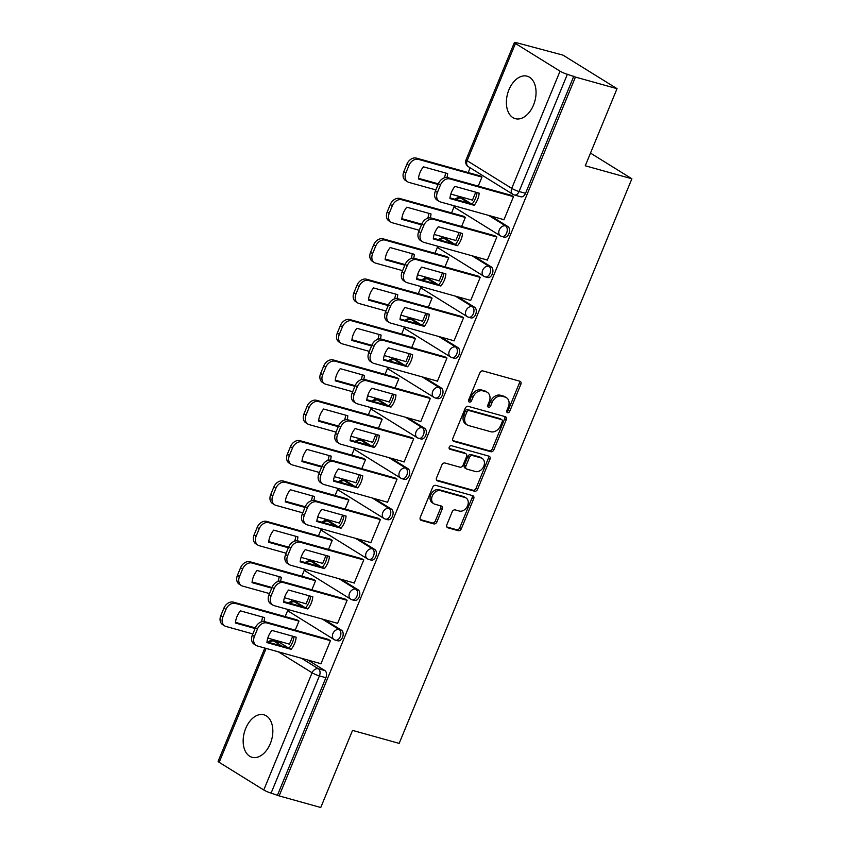 <?xml version="1.0" encoding="UTF-8"?>
<svg xmlns="http://www.w3.org/2000/svg" width="850" height="850" viewBox="0 0 850 850"><rect width="100%" height="100%" fill="white"/><g stroke="black" fill="none" stroke-linecap="round" stroke-linejoin="round"><path stroke-width="1.27" d="M507.556 412.707A1.944 1.466 121.8 0 0 509.724 411.326L520.848 384.338A2.773 2.093 121.8 0 0 520.264 381.416A2.773 2.093 121.8 0 0 519.839 381.225L482.906 370.929A2.773 2.093 121.8 0 0 479.804 372.895L468.679 399.882A1.944 1.466 121.8 0 0 471.559 400.69L472.993 397.194A8.883 6.704 121.8 0 1 482.917 390.894L485.987 391.754A8.883 6.704 121.8 0 1 487.326 392.339A8.883 6.704 121.8 0 1 489.207 401.71L487.772 405.206A1.944 1.466 121.8 0 0 490.641 406.002L492.076 402.517A8.883 6.704 121.8 0 1 501.999 396.217L505.081 397.078A8.883 6.704 121.8 0 1 506.409 397.662A8.883 6.704 121.8 0 1 508.289 407.033L506.855 410.529A1.944 1.466 121.8 0 0 507.556 412.707M506.706 411.719A1.944 1.466 121.8 0 0 508.151 410.348L519.276 383.361A2.773 2.093 121.8 0 0 519.276 381.066M468.541 401.072A1.944 1.466 121.8 0 0 469.976 399.712L471.421 396.217L472.993 397.194M487.624 406.396A1.944 1.466 121.8 0 0 489.069 405.025L490.503 401.54L492.076 402.517M270.289 743.676A22.047 14.131 -74.4 0 0 263.925 714.808A22.047 14.131 -74.4 0 0 245.703 728.418A22.047 14.131 -74.4 0 0 252.078 757.286A22.047 14.131 -74.4 0 0 270.289 743.676M533.503 105.06A22.047 14.131 -74.4 0 0 527.138 76.192A22.047 14.131 -74.4 0 0 508.927 89.802A22.047 14.131 -74.4 0 0 515.291 118.671A22.047 14.131 -74.4 0 0 533.503 105.06M304.821 607.442L296.916 602.533A5.652 3.623 -74.4 0 0 296.299 602.257L294.004 601.619A5.652 3.623 105.6 0 1 294.61 601.896L302.526 606.794M321.459 567.077L313.554 562.169A5.652 3.623 -74.4 0 0 312.938 561.893L310.643 561.255A5.652 3.623 105.6 0 1 311.249 561.521L319.164 566.429M338.098 526.702L330.193 521.804A5.652 3.623 -74.4 0 0 329.577 521.528L327.271 520.891A5.652 3.623 105.6 0 1 327.888 521.156L335.803 526.065M354.737 486.338L346.832 481.429A5.652 3.623 -74.4 0 0 346.216 481.164L343.91 480.526A5.652 3.623 105.6 0 1 344.526 480.792L352.431 485.701M371.376 445.974L363.471 441.065A5.652 3.623 -74.4 0 0 362.854 440.799L360.549 440.151A5.652 3.623 105.6 0 1 361.165 440.428L369.07 445.336M388.014 405.609L380.099 400.701A5.652 3.623 -74.4 0 0 379.493 400.435L377.188 399.787A5.652 3.623 105.6 0 1 377.804 400.063L385.709 404.972M404.653 365.245L396.737 360.336A5.652 3.623 -74.4 0 0 396.121 360.06L393.826 359.422A5.652 3.623 105.6 0 1 394.442 359.699L402.348 364.597M421.281 324.881L413.376 319.972A5.652 3.623 -74.4 0 0 412.76 319.696L410.465 319.058A5.652 3.623 105.6 0 1 411.081 319.324L418.986 324.233M437.92 284.506L430.015 279.608A5.652 3.623 -74.4 0 0 429.399 279.331L427.104 278.694A5.652 3.623 105.6 0 1 427.72 278.959L435.625 283.868M454.559 244.141L446.654 239.232A5.652 3.623 -74.4 0 0 446.038 238.967L443.743 238.329A5.652 3.623 105.6 0 1 444.359 238.595L452.264 243.504M471.197 203.777L463.293 198.868A5.652 3.623 -74.4 0 0 462.676 198.602L460.381 197.954A5.652 3.623 105.6 0 1 460.998 198.231L468.902 203.139M446.866 524.705A2.773 2.093 121.8 0 0 447.461 527.627A2.773 2.093 121.8 0 0 447.876 527.808L458.235 530.697A2.773 2.093 121.8 0 0 461.337 528.732L473.684 498.759A2.773 2.093 121.8 0 0 473.099 495.837A2.773 2.093 121.8 0 0 472.685 495.656L435.742 485.35A2.773 2.093 121.8 0 0 432.65 487.316L420.293 517.289A2.773 2.093 121.8 0 0 420.877 520.221A2.773 2.093 121.8 0 0 421.303 520.402L433.819 523.898A2.773 2.093 121.8 0 0 436.911 521.921L442.202 509.097A2.773 2.093 121.8 0 0 441.607 506.164A2.773 2.093 121.8 0 0 441.192 505.984L434.987 504.252A7.427 5.599 121.8 0 1 433.872 503.774A7.427 5.599 121.8 0 1 432.629 495.21A7.427 5.599 121.8 0 1 440.587 490.673L464.908 497.452A7.427 5.599 121.8 0 1 466.023 497.93A7.427 5.599 121.8 0 1 467.256 506.494A7.427 5.599 121.8 0 1 459.308 511.041L455.249 509.904A2.773 2.093 121.8 0 0 452.158 511.87L446.866 524.705M560.044 71.166L515.451 43.488A5.652 0.797 22.4 0 1 514.399 42.5A5.652 0.797 22.4 0 1 516.481 42.702L562.987 55.123L617.036 88.666L585.257 165.782L631.879 178.776L399.16 743.389L352.538 730.394L320.758 807.5L279.151 795.898L575.439 77.074L567.375 74.29L519.063 191.505A5.652 3.623 105.6 0 1 514.399 194.99L520.88 196.796A5.652 3.623 105.6 0 0 525.544 193.311L519.063 191.505A5.652 0.797 22.4 0 1 511.732 188.381L560.044 71.166A5.652 0.797 22.4 0 0 567.375 74.29M617.036 88.666L575.439 77.074M490.79 451.711A2.773 2.093 121.8 0 0 493.892 449.746L506.249 419.772A2.773 2.093 121.8 0 0 505.654 416.84A2.773 2.093 121.8 0 0 505.24 416.659L468.297 406.364A2.773 2.093 121.8 0 0 465.205 408.329L452.848 438.303A2.773 2.093 121.8 0 0 453.443 441.235A2.773 2.093 121.8 0 0 453.858 441.416L490.79 451.711L489.217 450.734A2.773 2.093 121.8 0 0 492.32 448.768L504.666 418.795A2.773 2.093 121.8 0 0 504.666 416.5M489.961 459.266L477.615 489.239A2.773 2.093 121.8 0 1 474.513 491.204L437.58 480.909A2.773 2.093 121.8 0 1 437.155 480.728A2.773 2.093 121.8 0 1 436.571 477.796L441.862 464.971A2.773 2.093 121.8 0 1 444.954 463.006L459.935 467.181A2.773 2.093 121.8 0 0 463.038 465.216L466.544 456.705A2.773 2.093 121.8 0 0 465.949 453.772A2.773 2.093 121.8 0 0 465.534 453.592L449.937 449.246A1.944 1.466 121.8 0 1 451.403 445.687L488.962 456.152A2.773 2.093 121.8 0 1 489.377 456.333A2.773 2.093 121.8 0 1 489.961 459.266L488.389 458.288L476.043 488.261L477.615 489.239M280.277 642.898L273.796 641.091A5.652 3.623 105.6 0 0 273.179 640.826L279.661 642.632A5.652 3.623 105.6 0 1 280.277 642.898L288.182 647.806M307.966 660.078L324.87 670.576L318.389 668.769A5.652 3.623 105.6 0 1 319.409 675.899L271.097 793.114A5.652 0.797 -157.6 0 1 263.766 789.99L219.173 762.322A5.652 0.797 -157.6 0 1 218.121 761.334L264.817 648.051M470.156 167.811L468.201 172.55M458.447 196.212L457.778 197.859M454.176 206.571L451.562 212.914M441.809 236.576L441.139 238.223M437.538 246.946L434.924 253.289M425.181 276.941L424.501 278.587M420.899 287.311L418.285 293.654M408.542 317.305L407.862 318.952M404.271 327.675L401.646 334.018M391.903 357.68L391.223 359.316M387.632 368.039L385.018 374.382M375.264 398.044L374.584 399.691M370.993 408.404L368.379 414.747M358.626 438.409L357.946 440.056M354.354 448.779L351.741 455.122M341.987 478.773L341.307 480.42M337.716 489.143L335.102 495.486M325.348 519.138L324.668 520.784M321.077 529.508L318.463 535.851M308.709 559.502L308.029 561.149M304.438 569.872L301.824 576.215M292.071 599.877L291.391 601.513M287.799 610.236L285.186 616.579M275.432 640.241L274.986 641.325M279.151 795.898L271.097 793.114M471.824 199.941L472.398 200.303L475.745 192.185M503.338 219.491L503.922 219.852L513.517 196.573L511.084 195.277M486.699 259.866L487.284 260.227L496.878 236.938L494.445 235.641M461.603 226.493L465.364 217.377L462.921 216.091M455.186 240.306L455.759 240.667L459.106 232.549M470.061 300.231L470.645 300.592L480.239 277.302L477.806 276.016M444.964 266.858L448.726 257.741L446.282 256.456M438.547 280.67L439.121 281.031L442.467 272.914M453.422 340.595L454.006 340.956L463.601 317.666L461.168 316.381M428.326 307.222L432.087 298.106L429.654 296.82M421.908 321.034L422.482 321.396L425.829 313.289M436.783 380.959L437.368 381.321L446.962 358.031L444.529 356.745M411.687 347.586L415.448 338.47L413.015 337.184M405.269 361.399L405.854 361.76L409.19 353.653M420.144 421.324L420.729 421.685L430.323 398.395L427.89 397.109M395.059 387.951L398.809 378.845L396.376 377.549M388.631 401.774L389.215 402.124L392.551 394.017M403.516 461.699L404.09 462.049L413.695 438.77L411.251 437.474M378.42 428.326L382.171 419.209L379.737 417.913M371.992 442.138L372.576 442.499L375.913 434.382M386.877 502.063L387.451 502.424L397.056 479.134L394.612 477.838M361.781 468.69L365.532 459.574L363.099 458.288M355.353 482.502L355.938 482.864L359.284 474.746M370.239 542.428L370.812 542.789L380.418 519.499L377.974 518.213M345.142 509.054L348.893 499.938L346.46 498.652M338.714 522.867L339.299 523.228L342.646 515.111M353.6 582.792L354.174 583.153L363.779 559.863L361.335 558.577M328.504 549.419L332.254 540.303L329.821 539.017M322.076 563.231L322.66 563.593L326.007 555.486M336.961 623.156L337.546 623.518L347.14 600.227L344.707 598.942M311.865 589.783L315.626 580.678L313.183 579.381M305.447 603.606L306.021 603.957L309.368 595.85M320.322 663.521L320.907 663.882L330.501 640.592L328.068 639.306M295.226 630.148L298.987 621.042L296.544 619.746M324.604 619.714L341.509 630.211L339.214 629.563A5.652 3.623 105.6 0 1 340.414 636.214A5.652 3.623 105.6 0 1 335.559 640.188L337.864 640.826A5.652 3.623 -74.4 0 0 342.709 636.852A5.652 3.623 -74.4 0 0 341.509 630.211M341.233 579.349L358.147 589.836L355.853 589.199A5.652 3.623 105.6 0 1 357.053 595.85A5.652 3.623 105.6 0 1 352.197 599.824L354.503 600.461A5.652 3.623 -74.4 0 0 359.348 596.487A5.652 3.623 -74.4 0 0 358.147 589.836M357.871 538.985L374.786 549.472L372.491 548.834A5.652 3.623 105.6 0 1 373.692 555.475A5.652 3.623 105.6 0 1 368.836 559.459L371.131 560.097A5.652 3.623 -74.4 0 0 375.987 556.123A5.652 3.623 -74.4 0 0 374.786 549.472M374.51 498.61L391.425 509.108L389.13 508.47A5.652 3.623 105.6 0 1 390.331 515.111A5.652 3.623 105.6 0 1 385.475 519.084L387.77 519.733A5.652 3.623 -74.4 0 0 392.626 515.759A5.652 3.623 -74.4 0 0 391.425 509.108M391.149 458.246L408.064 468.743L405.758 468.106A5.652 3.623 105.6 0 1 406.969 474.746A5.652 3.623 105.6 0 1 402.114 478.72L404.409 479.368A5.652 3.623 -74.4 0 0 409.264 475.384A5.652 3.623 -74.4 0 0 408.064 468.743M407.788 417.881L424.703 428.379L422.397 427.731A5.652 3.623 105.6 0 1 423.608 434.382A5.652 3.623 105.6 0 1 418.752 438.356L421.047 438.993A5.652 3.623 -74.4 0 0 425.903 435.019A5.652 3.623 -74.4 0 0 424.703 428.379M424.426 377.517L441.341 388.014L439.036 387.366A5.652 3.623 105.6 0 1 440.236 394.017A5.652 3.623 105.6 0 1 435.391 397.991L437.686 398.629A5.652 3.623 -74.4 0 0 442.542 394.655A5.652 3.623 -74.4 0 0 441.341 388.014M441.065 337.152L457.98 347.639L455.674 347.002A5.652 3.623 105.6 0 1 456.875 353.653A5.652 3.623 105.6 0 1 452.03 357.627L454.325 358.264A5.652 3.623 -74.4 0 0 459.181 354.291A5.652 3.623 -74.4 0 0 457.98 347.639M457.704 296.777L474.619 307.275L472.313 306.638A5.652 3.623 105.6 0 1 473.514 313.278A5.652 3.623 105.6 0 1 468.658 317.263L470.964 317.9A5.652 3.623 -74.4 0 0 475.819 313.926A5.652 3.623 -74.4 0 0 474.619 307.275M474.342 256.413L491.247 266.911L488.952 266.273A5.652 3.623 105.6 0 1 490.152 272.914A5.652 3.623 105.6 0 1 485.297 276.888L487.603 277.536A5.652 3.623 -74.4 0 0 492.458 273.562A5.652 3.623 -74.4 0 0 491.247 266.911M490.981 216.049L507.886 226.546L505.591 225.909A5.652 3.623 105.6 0 1 506.791 232.549A5.652 3.623 105.6 0 1 501.936 236.523L504.241 237.171A5.652 3.623 -74.4 0 0 509.097 233.187A5.652 3.623 -74.4 0 0 507.886 226.546M631.879 178.776L590.484 153.096M478.242 186.118L482.003 177.012L479.559 175.716M288.809 643.971L289.382 644.332L292.729 636.214M277.578 794.92L325.89 677.705A5.652 3.623 -74.4 0 0 324.87 670.576M573.856 76.096L525.544 193.311M506.409 397.662L504.836 396.684A8.883 6.704 121.8 0 0 503.498 396.1L505.081 397.078M490.503 401.54A8.883 6.704 121.8 0 1 500.416 395.239L503.498 396.1M487.326 392.339L485.743 391.361A8.883 6.704 121.8 0 0 484.415 390.777L485.987 391.754M471.421 396.217A8.883 6.704 121.8 0 1 481.334 389.916L484.415 390.777M452.848 440.598L489.217 450.734M502.223 421.77A1.944 1.466 121.8 0 0 501.521 419.592L469.094 410.55A1.944 1.466 121.8 0 0 466.926 411.921L465.407 415.608A8.883 6.704 121.8 0 0 467.288 424.979A8.883 6.704 121.8 0 0 468.626 425.563L490.79 431.747A8.883 6.704 121.8 0 0 500.703 425.446L502.223 421.77M500.48 418.944A1.944 1.466 121.8 0 0 499.938 418.614L501.521 419.592M467.288 424.979L465.715 424.001A8.883 6.704 121.8 0 1 463.834 414.63L465.343 410.943A1.944 1.466 121.8 0 1 467.521 409.572L499.938 418.614M436.571 480.091L472.94 490.227A2.773 2.093 121.8 0 0 476.043 488.261M465.949 453.772L464.376 452.795A2.773 2.093 121.8 0 0 463.962 452.614L449.161 448.481M475.479 471.516A7.427 5.599 121.8 0 0 483.438 466.969A7.427 5.599 121.8 0 0 482.194 458.416A7.427 5.599 121.8 0 0 481.079 457.927L472.515 455.536A2.773 2.093 121.8 0 0 469.413 457.502L465.906 466.013A2.773 2.093 121.8 0 0 466.501 468.945A2.773 2.093 121.8 0 0 466.916 469.126L475.479 471.516M482.194 458.416L480.622 457.438A7.427 5.599 121.8 0 0 479.506 456.949L481.079 457.927M466.501 468.945L464.918 467.967A2.773 2.093 121.8 0 1 464.334 465.035L467.84 456.524A2.773 2.093 121.8 0 1 470.942 454.559L479.506 456.949M488.389 458.288A2.773 2.093 121.8 0 0 488.389 455.993M466.023 497.93L464.44 496.953A7.427 5.599 121.8 0 0 463.335 496.474L464.908 497.452M433.872 503.774L432.299 502.796A7.427 5.599 121.8 0 1 431.056 494.233A7.427 5.599 121.8 0 1 439.014 489.685L463.335 496.474M420.293 519.584L432.236 522.92A2.773 2.093 121.8 0 0 435.338 520.944L440.629 508.119A2.773 2.093 121.8 0 0 440.629 505.824M446.866 526.989L456.663 529.72A2.773 2.093 121.8 0 0 459.754 527.754L472.111 497.781A2.773 2.093 121.8 0 0 472.111 495.497M446.941 177.491A17.669 13.334 121.8 0 0 447.652 173.581L423.438 166.834A17.669 13.334 121.8 0 0 418.423 178.989L438.111 184.482M481.961 177.087L418.444 159.375A8.479 6.396 121.8 0 0 408.967 165.389L405.875 172.901A8.479 6.396 121.8 0 0 407.681 181.847A8.479 6.396 121.8 0 0 408.946 182.41L435.869 189.911M450.808 194.076L472.473 200.122M438.366 183.855L418.487 178.309M444.38 177.82A17.669 13.334 121.8 0 0 445.538 172.996M407.681 181.847L405.631 180.583A8.479 6.396 -58.2 0 1 403.824 171.626L406.927 164.124A8.479 6.396 -58.2 0 1 416.394 158.111L418.444 159.375M480.218 175.907L416.394 158.111M477.052 192.546A17.669 13.334 -58.2 0 1 472.101 204.032L450.001 197.869M513.485 196.648L449.958 178.936A8.479 6.396 121.8 0 0 440.491 184.949L437.399 192.451A8.479 6.396 121.8 0 0 439.195 201.407L437.144 200.143A8.479 6.396 -58.2 0 1 435.349 191.186L438.441 183.685A8.479 6.396 -58.2 0 1 447.908 177.671L511.732 195.458M474.151 205.296A17.669 13.334 -58.2 0 0 479.166 193.141L454.952 186.384A17.669 13.334 -58.2 0 0 449.937 198.549L474.151 205.296L472.101 204.032M439.195 201.407A8.479 6.396 121.8 0 0 440.47 201.971L503.986 219.683M430.302 217.855A17.669 13.334 121.8 0 0 431.014 213.945L406.799 207.198A17.669 13.334 121.8 0 0 401.784 219.353L421.473 224.846M465.332 217.462L401.806 199.75A8.479 6.396 121.8 0 0 392.328 205.764L389.236 213.265A8.479 6.396 121.8 0 0 391.043 222.222A8.479 6.396 121.8 0 0 392.307 222.774L419.231 230.276M434.169 234.441L455.834 240.486M421.728 224.219L401.848 218.673M427.741 218.184A17.669 13.334 121.8 0 0 428.899 213.361M391.043 222.222L388.992 220.947A8.479 6.396 -58.2 0 1 387.196 211.99L390.288 204.489A8.479 6.396 -58.2 0 1 399.755 198.475L401.806 199.75M463.579 216.272L399.755 198.475M413.674 258.23A17.669 13.334 121.8 0 0 414.375 254.309L390.161 247.562A17.669 13.334 121.8 0 0 385.146 259.728L404.834 265.211M448.694 257.826L385.167 240.114A8.479 6.396 121.8 0 0 375.7 246.128L372.598 253.629A8.479 6.396 121.8 0 0 374.404 262.586A8.479 6.396 121.8 0 0 375.679 263.139L402.592 270.651M417.531 274.816L439.195 280.851M405.089 264.584L385.209 259.038M411.103 258.549A17.669 13.334 121.8 0 0 412.261 253.725M374.404 262.586L372.353 261.311A8.479 6.396 -58.2 0 1 370.558 252.354L373.649 244.853A8.479 6.396 -58.2 0 1 383.116 238.839L385.167 240.114M446.941 256.636L383.116 238.839M460.413 232.921A17.669 13.334 -58.2 0 1 455.462 244.396L433.362 238.234M496.846 237.012L433.319 219.3A8.479 6.396 121.8 0 0 423.853 225.314L420.761 232.826A8.479 6.396 121.8 0 0 422.556 241.772L420.506 240.508A8.479 6.396 -58.2 0 1 418.71 231.551L421.802 224.049A8.479 6.396 -58.2 0 1 431.269 218.036L495.093 235.822M457.513 245.671A17.669 13.334 -58.2 0 0 462.527 233.506L438.313 226.759A17.669 13.334 -58.2 0 0 433.298 238.914L457.513 245.671L455.462 244.396M422.556 241.772A8.479 6.396 121.8 0 0 423.831 242.335L487.358 260.047M443.774 273.286A17.669 13.334 -58.2 0 1 438.834 284.761L416.723 278.598M480.207 277.376L416.681 259.675A8.479 6.396 121.8 0 0 407.214 265.689L404.122 273.19A8.479 6.396 121.8 0 0 405.918 282.147L403.867 280.872A8.479 6.396 -58.2 0 1 402.071 271.915L405.163 264.414A8.479 6.396 -58.2 0 1 414.641 258.4L478.454 276.197M440.874 286.036A17.669 13.334 -58.2 0 0 445.889 273.87L421.674 267.123A17.669 13.334 -58.2 0 0 416.659 279.278L440.874 286.036L438.834 284.761M405.918 282.147A8.479 6.396 121.8 0 0 407.192 282.699L470.719 300.411M397.035 298.594A17.669 13.334 121.8 0 0 397.736 294.684L373.522 287.927A17.669 13.334 121.8 0 0 368.507 300.092L388.195 305.575M432.055 298.191L368.528 280.479A8.479 6.396 121.8 0 0 359.061 286.493L355.969 293.994A8.479 6.396 121.8 0 0 357.765 302.951A8.479 6.396 121.8 0 0 359.04 303.503L385.953 311.015M400.892 315.18L422.556 321.215M388.45 304.948L368.571 299.413M394.464 298.924A17.669 13.334 121.8 0 0 395.622 294.089M357.765 302.951L355.714 301.676A8.479 6.396 -58.2 0 1 353.919 292.729L357.011 285.217A8.479 6.396 -58.2 0 1 366.478 279.204L368.528 280.479M430.302 297.001L366.478 279.204M380.396 338.959A17.669 13.334 121.8 0 0 381.098 335.049L356.883 328.291A17.669 13.334 121.8 0 0 351.868 340.457L371.556 345.95M415.416 338.555L351.889 320.843A8.479 6.396 121.8 0 0 342.422 326.857L339.331 334.358A8.479 6.396 121.8 0 0 341.126 343.315A8.479 6.396 121.8 0 0 342.401 343.878L369.314 351.379M384.253 355.544L405.918 361.59M371.822 345.312L351.932 339.777M377.825 339.288A17.669 13.334 121.8 0 0 378.983 334.454M341.126 343.315L339.076 342.051A8.479 6.396 -58.2 0 1 337.28 333.094L340.372 325.582A8.479 6.396 -58.2 0 1 349.839 319.568L351.889 320.843M413.663 337.365L349.839 319.568M363.757 379.323A17.669 13.334 121.8 0 0 364.459 375.413L340.244 368.656A17.669 13.334 121.8 0 0 335.229 380.821L354.918 386.314M398.777 378.919L335.251 361.207A8.479 6.396 121.8 0 0 325.784 367.221L322.692 374.733A8.479 6.396 121.8 0 0 324.487 383.679A8.479 6.396 121.8 0 0 325.763 384.243L352.686 391.744M367.614 395.909L389.289 401.954M355.183 385.688L335.293 380.141M361.186 379.652A17.669 13.334 121.8 0 0 362.344 374.818M324.487 383.679L322.437 382.415A8.479 6.396 -58.2 0 1 320.641 373.458L323.733 365.957A8.479 6.396 -58.2 0 1 333.2 359.943L335.251 361.207M397.024 377.729L333.2 359.943M427.136 313.65A17.669 13.334 -58.2 0 1 422.195 325.125L400.095 318.962M463.569 317.751L400.042 300.039A8.479 6.396 121.8 0 0 390.575 306.053L387.483 313.554A8.479 6.396 121.8 0 0 389.279 322.511L387.239 321.236A8.479 6.396 -58.2 0 1 385.433 312.279L388.524 304.778A8.479 6.396 -58.2 0 1 398.002 298.764L461.816 316.561M424.235 326.4A17.669 13.334 -58.2 0 0 429.25 314.234L405.036 307.487A17.669 13.334 -58.2 0 0 400.021 319.653L424.235 326.4L422.195 325.125M389.279 322.511A8.479 6.396 121.8 0 0 390.554 323.064L454.081 340.776M410.497 354.014A17.669 13.334 -58.2 0 1 405.556 365.489L383.456 359.327M446.93 358.116L383.414 340.404A8.479 6.396 121.8 0 0 373.936 346.418L370.844 353.919A8.479 6.396 121.8 0 0 372.64 362.876L370.6 361.601A8.479 6.396 -58.2 0 1 368.794 352.654L371.886 345.142A8.479 6.396 -58.2 0 1 381.363 339.129L445.177 356.926M407.607 366.764A17.669 13.334 -58.2 0 0 412.611 354.609L388.397 347.852A17.669 13.334 -58.2 0 0 383.382 360.017L407.607 366.764L405.556 365.489M372.64 362.876A8.479 6.396 121.8 0 0 373.915 363.428L437.442 381.14M393.858 394.379A17.669 13.334 -58.2 0 1 388.918 405.864L366.817 399.702M430.291 398.48L366.775 380.768A8.479 6.396 121.8 0 0 357.297 386.782L354.206 394.283A8.479 6.396 121.8 0 0 356.001 403.24L353.961 401.976A8.479 6.396 -58.2 0 1 352.155 393.019L355.247 385.507A8.479 6.396 -58.2 0 1 364.724 379.493L428.549 397.29M390.968 407.129A17.669 13.334 -58.2 0 0 395.973 394.974L371.758 388.216A17.669 13.334 -58.2 0 0 366.754 400.382L390.968 407.129L388.918 405.864M356.001 403.24A8.479 6.396 121.8 0 0 357.276 403.803L420.803 421.515M347.119 419.688A17.669 13.334 121.8 0 0 347.82 415.777L323.606 409.031A17.669 13.334 121.8 0 0 318.591 421.186L338.279 426.679M382.139 419.284L318.612 401.572A8.479 6.396 121.8 0 0 309.145 407.586L306.053 415.098A8.479 6.396 121.8 0 0 307.849 424.054A8.479 6.396 121.8 0 0 309.124 424.607L336.047 432.108M350.976 436.273L372.651 442.319M338.544 426.052L318.654 420.506M344.547 420.017A17.669 13.334 121.8 0 0 345.706 415.193M307.849 424.054L305.798 422.779A8.479 6.396 -58.2 0 1 304.002 413.822L307.094 406.321A8.479 6.396 -58.2 0 1 316.572 400.308L318.612 401.572M380.386 418.104L316.572 400.308M377.23 434.743A17.669 13.334 -58.2 0 1 372.279 446.229L350.179 440.066M413.652 438.844L350.136 421.132A8.479 6.396 121.8 0 0 340.659 427.146L337.567 434.658A8.479 6.396 121.8 0 0 339.373 443.604L337.322 442.34A8.479 6.396 -58.2 0 1 335.516 433.383L338.608 425.882A8.479 6.396 -58.2 0 1 348.086 419.868L411.91 437.654M374.329 447.493A17.669 13.334 -58.2 0 0 379.344 435.338L355.119 428.581A17.669 13.334 -58.2 0 0 350.115 440.746L374.329 447.493L372.279 446.229M339.373 443.604A8.479 6.396 121.8 0 0 340.638 444.168L404.164 461.879M330.48 460.052A17.669 13.334 121.8 0 0 331.181 456.142L306.967 449.395A17.669 13.334 121.8 0 0 301.952 461.55L321.64 467.043M365.5 459.659L301.973 441.947A8.479 6.396 121.8 0 0 292.506 447.961L289.414 455.462A8.479 6.396 121.8 0 0 291.21 464.419A8.479 6.396 121.8 0 0 292.485 464.971L319.409 472.483M334.348 476.648L356.012 482.683M321.906 466.416L302.026 460.87M327.909 460.381A17.669 13.334 121.8 0 0 329.067 455.558M291.21 464.419L289.159 463.144A8.479 6.396 -58.2 0 1 287.364 454.187L290.456 446.686A8.479 6.396 -58.2 0 1 299.933 440.672L301.973 441.947M363.747 458.469L299.933 440.672M360.591 475.118A17.669 13.334 -58.2 0 1 355.64 486.593L333.54 480.431M397.024 479.209L333.498 461.497A8.479 6.396 121.8 0 0 324.02 467.511L320.928 475.022A8.479 6.396 121.8 0 0 322.734 483.979L320.684 482.704A8.479 6.396 -58.2 0 1 318.877 473.748L321.98 466.246A8.479 6.396 -58.2 0 1 331.447 460.233L395.271 478.029M357.691 487.868A17.669 13.334 -58.2 0 0 362.706 475.703L338.491 468.956A17.669 13.334 -58.2 0 0 333.476 481.111L357.691 487.868L355.64 486.593M322.734 483.979A8.479 6.396 121.8 0 0 323.999 484.532L387.526 502.244M313.841 500.427A17.669 13.334 121.8 0 0 314.543 496.506L290.328 489.759A17.669 13.334 121.8 0 0 285.313 501.925L305.012 507.408M348.861 500.023L285.345 482.311A8.479 6.396 121.8 0 0 275.868 488.325L272.776 495.826A8.479 6.396 121.8 0 0 274.571 504.783A8.479 6.396 121.8 0 0 275.846 505.336L302.77 512.847M317.709 517.013L339.373 523.048M305.267 506.781L285.388 501.234M311.281 500.756A17.669 13.334 121.8 0 0 312.428 495.922M274.571 504.783L272.531 503.508A8.479 6.396 -58.2 0 1 270.725 494.551L273.817 487.05A8.479 6.396 -58.2 0 1 283.294 481.036L285.345 482.311M347.108 498.833L283.294 481.036M343.953 515.483A17.669 13.334 -58.2 0 1 339.001 526.957L316.901 520.795M380.386 519.584L316.859 501.872A8.479 6.396 121.8 0 0 307.381 507.886L304.289 515.387A8.479 6.396 121.8 0 0 306.096 524.344L304.045 523.069A8.479 6.396 -58.2 0 1 302.249 514.112L305.341 506.611A8.479 6.396 -58.2 0 1 314.808 500.597L378.632 518.394M341.052 528.233A17.669 13.334 -58.2 0 0 346.067 516.067L321.853 509.32A17.669 13.334 -58.2 0 0 316.837 521.475L341.052 528.233L339.001 526.957M306.096 524.344A8.479 6.396 121.8 0 0 307.371 524.896L370.887 542.608M297.203 540.791A17.669 13.334 121.8 0 0 297.904 536.881L273.689 530.124A17.669 13.334 121.8 0 0 268.685 542.289L288.373 547.772M332.223 540.388L268.706 522.676A8.479 6.396 121.8 0 0 259.229 528.689L256.137 536.191A8.479 6.396 121.8 0 0 257.933 545.148A8.479 6.396 121.8 0 0 259.207 545.7L286.131 553.212M301.07 557.377L322.734 563.412M288.628 547.145L268.749 541.609M294.642 541.121A17.669 13.334 121.8 0 0 295.789 536.286M257.933 545.148L255.893 543.872A8.479 6.396 -58.2 0 1 254.086 534.926L257.178 527.414A8.479 6.396 -58.2 0 1 266.656 521.401L268.706 522.676M330.48 539.197L266.656 521.401M327.314 555.847A17.669 13.334 -58.2 0 1 322.362 567.322L300.263 561.159M363.747 559.948L300.22 542.236A8.479 6.396 121.8 0 0 290.753 548.25L287.651 555.751A8.479 6.396 121.8 0 0 289.457 564.708L287.406 563.433A8.479 6.396 -58.2 0 1 285.611 554.476L288.703 546.975A8.479 6.396 -58.2 0 1 298.169 540.961L361.994 558.758M324.413 568.597A17.669 13.334 -58.2 0 0 329.428 556.431L305.214 549.684A17.669 13.334 -58.2 0 0 300.199 561.85L324.413 568.597L322.362 567.322M289.457 564.708A8.479 6.396 121.8 0 0 290.732 565.261L354.248 582.972M280.564 581.156A17.669 13.334 121.8 0 0 281.276 577.246L257.051 570.488A17.669 13.334 121.8 0 0 252.046 582.654L271.734 588.147M315.584 580.752L252.067 563.04A8.479 6.396 121.8 0 0 242.59 569.054L239.498 576.555A8.479 6.396 121.8 0 0 241.304 585.512A8.479 6.396 121.8 0 0 242.569 586.075L269.493 593.576M284.431 597.741L306.096 603.787M271.989 587.52L252.11 581.974M278.003 581.485A17.669 13.334 121.8 0 0 279.161 576.651M241.304 585.512L239.254 584.247A8.479 6.396 -58.2 0 1 237.447 575.291L240.539 567.789A8.479 6.396 -58.2 0 1 250.017 561.776L252.067 563.04M313.841 579.562L250.017 561.776M310.675 596.211A17.669 13.334 -58.2 0 1 305.724 607.697L283.624 601.534M347.108 600.312L283.581 582.601A8.479 6.396 121.8 0 0 274.114 588.614L271.023 596.116A8.479 6.396 121.8 0 0 272.818 605.072L270.767 603.798A8.479 6.396 -58.2 0 1 268.972 594.851L272.064 587.339A8.479 6.396 -58.2 0 1 281.531 581.326L345.355 599.122M307.774 608.961A17.669 13.334 -58.2 0 0 312.789 596.806L288.575 590.049A17.669 13.334 -58.2 0 0 283.56 602.214L307.774 608.961L305.724 607.697M272.818 605.072A8.479 6.396 121.8 0 0 274.093 605.625L337.609 623.337M263.925 621.52A17.669 13.334 121.8 0 0 264.637 617.61L240.423 610.863A17.669 13.334 121.8 0 0 235.407 623.018L255.096 628.511M298.945 621.116L235.429 603.404A8.479 6.396 121.8 0 0 225.951 609.418L222.859 616.93A8.479 6.396 121.8 0 0 224.666 625.876A8.479 6.396 121.8 0 0 225.93 626.439L252.854 633.941M267.793 638.106L289.457 644.151M255.351 627.884L235.471 622.338M261.364 621.849A17.669 13.334 121.8 0 0 262.523 617.026M224.666 625.876L222.615 624.612A8.479 6.396 -58.2 0 1 220.809 615.655L223.911 608.154A8.479 6.396 -58.2 0 1 233.378 602.14L235.429 603.404M297.203 619.937L233.378 602.14M294.036 636.576A17.669 13.334 -58.2 0 1 289.085 648.061L266.985 641.899M330.469 640.677L266.942 622.965A8.479 6.396 121.8 0 0 257.476 628.979L254.384 636.48A8.479 6.396 121.8 0 0 256.179 645.437L254.129 644.173A8.479 6.396 -58.2 0 1 252.333 635.216L255.425 627.714A8.479 6.396 -58.2 0 1 264.892 621.69L328.716 639.487M291.136 649.326A17.669 13.334 -58.2 0 0 296.151 637.171L271.936 630.413A17.669 13.334 -58.2 0 0 266.921 642.579L291.136 649.326L289.085 648.061M256.179 645.437A8.479 6.396 121.8 0 0 257.454 646L320.971 663.712M508.151 410.348L509.724 411.326M469.976 399.712L471.559 400.69M489.069 405.025L490.641 406.002M296.916 602.533L294.61 601.896A5.652 4.271 121.8 0 0 290.073 603.33M313.554 562.169L311.249 561.521A5.652 4.271 121.8 0 0 306.712 562.966M330.193 521.804L327.888 521.156A5.652 4.271 121.8 0 0 323.351 522.591M346.832 481.429L344.526 480.792A5.652 4.271 121.8 0 0 339.989 482.226M363.471 441.065L361.165 440.428A5.652 4.271 121.8 0 0 356.628 441.862M380.099 400.701L377.804 400.063A5.652 4.271 121.8 0 0 373.267 401.498M396.737 360.336L394.442 359.699A5.652 4.271 121.8 0 0 389.906 361.133M413.376 319.972L411.081 319.324A5.652 4.271 121.8 0 0 406.534 320.769M430.015 279.608L427.72 278.959A5.652 4.271 121.8 0 0 423.172 280.394M446.654 239.232L444.359 238.595A5.652 4.271 121.8 0 0 439.811 240.029M463.293 198.868L460.998 198.231A5.652 4.271 121.8 0 0 456.45 199.665M269.259 642.526A5.652 4.271 -58.2 0 1 273.796 641.091L281.701 646M301.484 658.272L318.389 668.769A5.652 4.271 -58.2 0 0 312.078 672.775L278.279 651.801M266.114 648.412L219.173 762.322M263.766 789.99L312.078 672.775A5.652 0.797 22.4 0 0 319.409 675.899L325.89 677.705M515.451 43.488L467.139 160.703L511.732 188.381A5.652 4.271 121.8 0 0 512.933 194.352A5.652 5.652 0 0 0 514.399 194.99M322.299 619.076L339.214 629.563A5.652 4.271 -58.2 0 0 332.902 633.579A5.652 4.271 -58.2 0 0 334.103 639.551A5.652 5.652 0 0 0 335.559 640.188M338.938 578.701L355.853 589.199A5.652 4.271 -58.2 0 0 349.531 593.204A5.652 4.271 -58.2 0 0 350.731 599.176A5.652 5.652 0 0 0 352.197 599.824M355.576 538.337L372.491 548.834A5.652 4.271 -58.2 0 0 366.169 552.84A5.652 4.271 -58.2 0 0 367.37 558.811A5.652 5.652 0 0 0 368.836 559.459M372.215 497.973L389.13 508.47A5.652 4.271 -58.2 0 0 382.808 512.476A5.652 4.271 -58.2 0 0 384.009 518.447A5.652 5.652 0 0 0 385.475 519.084M388.854 457.608L405.758 468.106A5.652 4.271 -58.2 0 0 399.447 472.111A5.652 4.271 -58.2 0 0 400.647 478.082A5.652 5.652 0 0 0 402.114 478.72M405.493 417.244L422.397 427.731A5.652 4.271 -58.2 0 0 416.086 431.747A5.652 4.271 -58.2 0 0 417.286 437.718A5.652 5.652 0 0 0 418.752 438.356M422.131 376.869L439.036 387.366A5.652 4.271 -58.2 0 0 432.724 391.382A5.652 4.271 -58.2 0 0 433.925 397.343A5.652 5.652 0 0 0 435.391 397.991M438.759 336.504L455.674 347.002A5.652 4.271 -58.2 0 0 449.363 351.007A5.652 4.271 -58.2 0 0 450.564 356.979A5.652 5.652 0 0 0 452.03 357.627M455.398 296.14L472.313 306.638A5.652 4.271 -58.2 0 0 466.002 310.643A5.652 4.271 -58.2 0 0 467.203 316.614A5.652 5.652 0 0 0 468.658 317.263M472.037 255.776L488.952 266.273A5.652 4.271 -58.2 0 0 482.641 270.279A5.652 4.271 -58.2 0 0 483.841 276.25A5.652 5.652 0 0 0 485.297 276.888M488.676 215.411L505.591 225.909A5.652 4.271 -58.2 0 0 499.279 229.914A5.652 4.271 -58.2 0 0 500.48 235.886A5.652 5.652 0 0 0 501.936 236.523M501.319 236.258A5.652 4.271 -58.2 0 1 500.48 235.886L455.876 208.208A5.652 4.271 -58.2 0 1 454.283 205.817M484.691 276.622A5.652 4.271 -58.2 0 1 483.841 276.25L439.237 248.572A5.652 4.271 -58.2 0 1 437.644 246.181M468.053 316.986A5.652 4.271 -58.2 0 1 467.203 316.614L422.599 288.936A5.652 4.271 -58.2 0 1 421.005 286.546M451.414 357.351A5.652 4.271 -58.2 0 1 450.564 356.979L405.96 329.311A5.652 4.271 -58.2 0 1 404.366 326.921M434.775 397.715A5.652 4.271 -58.2 0 1 433.925 397.343L389.332 369.676A5.652 4.271 -58.2 0 1 387.728 367.285M418.136 438.09A5.652 4.271 -58.2 0 1 417.286 437.718L372.693 410.04A5.652 4.271 -58.2 0 1 371.089 407.649M401.498 478.454A5.652 4.271 -58.2 0 1 400.647 478.082L356.054 450.404A5.652 4.271 -58.2 0 1 354.45 448.014M384.859 518.819A5.652 4.271 -58.2 0 1 384.009 518.447L339.416 490.769A5.652 4.271 -58.2 0 1 337.822 488.378M368.22 559.183A5.652 4.271 -58.2 0 1 367.37 558.811L322.777 531.133A5.652 4.271 -58.2 0 1 321.183 528.753M351.581 599.548A5.652 4.271 -58.2 0 1 350.731 599.176L306.138 571.508A5.652 4.271 -58.2 0 1 304.544 569.117M334.942 639.912A5.652 4.271 -58.2 0 1 334.103 639.551L289.499 611.872A5.652 4.271 -58.2 0 1 287.906 609.482M468.339 166.674A5.652 4.271 121.8 0 1 467.139 160.703A5.652 0.797 -157.6 0 1 466.087 159.715A5.652 5.652 0 0 0 468.339 166.674L512.933 194.352M500.416 395.239L501.999 396.217M481.334 389.916L482.917 390.894M519.276 383.361L520.848 384.338M453.092 440.938L453.858 441.416M504.666 418.795L506.249 419.772M492.32 448.768L493.892 449.746M467.521 409.572L469.094 410.55M465.343 410.943L466.926 411.921M463.834 414.63L465.407 415.608M472.94 490.227L474.513 491.204M436.815 480.431L437.58 480.909M463.962 452.614L465.534 453.592M449.406 448.906L449.937 449.246M470.942 454.559L472.515 455.536M467.84 456.524L469.413 457.502M464.334 465.035L465.906 466.013M439.014 489.685L440.587 490.673M440.629 508.119L442.202 509.097M435.338 520.944L436.911 521.921M432.236 522.92L433.819 523.898M420.538 519.924L421.303 520.402M472.111 497.781L473.684 498.759M459.754 527.754L461.337 528.732M456.663 529.72L458.235 530.697M447.111 527.34L447.876 527.808M403.824 171.626L405.875 172.901M406.927 164.124L408.967 165.389M449.958 178.936L447.908 177.671M440.491 184.949L438.441 183.685M437.399 192.451L435.349 191.186M387.196 211.99L389.236 213.265M390.288 204.489L392.328 205.764M370.558 252.354L372.598 253.629M373.649 244.853L375.7 246.128M433.319 219.3L431.269 218.036M423.853 225.314L421.802 224.049M420.761 232.826L418.71 231.551M416.681 259.675L414.641 258.4M407.214 265.689L405.163 264.414M404.122 273.19L402.071 271.915M353.919 292.729L355.969 293.994M357.011 285.217L359.061 286.493M337.28 333.094L339.331 334.358M340.372 325.582L342.422 326.857M320.641 373.458L322.692 374.733M323.733 365.957L325.784 367.221M400.042 300.039L398.002 298.764M390.575 306.053L388.524 304.778M387.483 313.554L385.433 312.279M383.414 340.404L381.363 339.129M373.936 346.418L371.886 345.142M370.844 353.919L368.794 352.654M366.775 380.768L364.724 379.493M357.297 386.782L355.247 385.507M354.206 394.283L352.155 393.019M304.002 413.822L306.053 415.098M307.094 406.321L309.145 407.586M350.136 421.132L348.086 419.868M340.659 427.146L338.608 425.882M337.567 434.658L335.516 433.383M287.364 454.187L289.414 455.462M290.456 446.686L292.506 447.961M333.498 461.497L331.447 460.233M324.02 467.511L321.98 466.246M320.928 475.022L318.877 473.748M270.725 494.551L272.776 495.826M273.817 487.05L275.868 488.325M316.859 501.872L314.808 500.597M307.381 507.886L305.341 506.611M304.289 515.387L302.249 514.112M254.086 534.926L256.137 536.191M257.178 527.414L259.229 528.689M300.22 542.236L298.169 540.961M290.753 548.25L288.703 546.975M287.651 555.751L285.611 554.476M237.447 575.291L239.498 576.555M240.539 567.789L242.59 569.054M283.581 582.601L281.531 581.326M274.114 588.614L272.064 587.339M271.023 596.116L268.972 594.851M220.809 615.655L222.859 616.93M223.911 608.154L225.951 609.418M266.942 622.965L264.892 621.69M257.476 628.979L255.425 627.714M254.384 636.48L252.333 635.216M460.381 197.954A5.652 5.652 0 0 0 455.005 199.261M453.666 205.647A5.652 5.652 0 0 0 455.876 208.208M443.743 238.329A5.652 5.652 0 0 0 438.377 239.626M437.027 246.011A5.652 5.652 0 0 0 439.237 248.572M427.104 278.694A5.652 5.652 0 0 0 421.738 280.001M420.399 286.376A5.652 5.652 0 0 0 422.599 288.936M410.465 319.058A5.652 5.652 0 0 0 405.099 320.365M403.761 326.751A5.652 5.652 0 0 0 405.96 329.311M393.826 359.422A5.652 5.652 0 0 0 388.461 360.729M387.122 367.115A5.652 5.652 0 0 0 389.332 369.676M377.188 399.787A5.652 5.652 0 0 0 371.822 401.094M370.483 407.479A5.652 5.652 0 0 0 372.693 410.04M360.549 440.151A5.652 5.652 0 0 0 355.183 441.458M353.844 447.844A5.652 5.652 0 0 0 356.054 450.404M343.91 480.526A5.652 5.652 0 0 0 338.544 481.822M337.206 488.208A5.652 5.652 0 0 0 339.416 490.769M327.271 520.891A5.652 5.652 0 0 0 321.906 522.197M320.567 528.583A5.652 5.652 0 0 0 322.777 531.133M310.643 561.255A5.652 5.652 0 0 0 305.267 562.562M303.928 568.947A5.652 5.652 0 0 0 306.138 571.508M294.004 601.619A5.652 5.652 0 0 0 288.628 602.926M287.289 609.312A5.652 5.652 0 0 0 289.499 611.872M273.179 640.826A5.652 5.652 0 0 0 267.814 642.122M514.399 42.5L466.087 159.715M500.236 418.742L501.808 419.719"/></g></svg>
